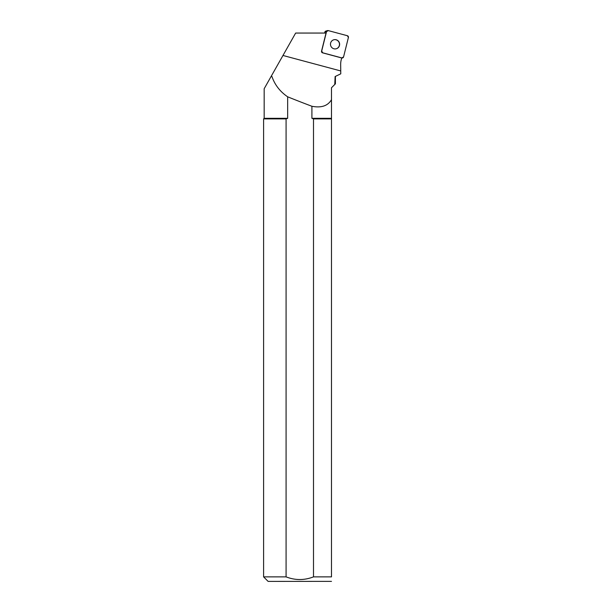 <?xml version="1.0" encoding="UTF-8"?>
<svg xmlns="http://www.w3.org/2000/svg" width="612" height="612" viewBox="0 0 612 612"><rect width="100%" height="100%" fill="white"/><g stroke="black" fill="none" stroke-linecap="round" stroke-linejoin="round"><path stroke-width="0.92" d="M324.62 33.056L324.857 32.092A1.438 1.408 -105.8 0 1 325.836 31.074L327.504 30.608A1.438 1.408 74.2 0 0 326.533 31.617L321.698 51.041A1.438 1.408 74.2 0 0 322.715 52.8L341.856 57.926A1.438 1.408 74.2 0 0 343.569 56.901L348.404 37.485A1.438 1.408 74.2 0 0 347.379 35.726L328.239 30.6A1.438 1.408 74.2 0 0 327.504 30.608M338.979 41.914A4.667 4.575 74.2 0 0 330.648 45.51A4.667 4.575 74.2 0 0 336.317 48.753A4.667 4.575 74.2 0 0 338.979 41.914M271.743 76.462L271.498 75.766L271.108 76.462L271.957 76.546L271.055 76.546L264.17 88.732L264.17 118.323L287.663 118.323L287.663 96.811A312.77 54.315 15 0 0 311.913 106.274C321.369 108.087 327.894 105.884 331.49 99.657L331.49 118.323L311.913 118.323L311.913 106.274M271.498 75.766L295.65 33.056L326.028 33.056L321.545 51.087A1.438 1.408 74.2 0 0 322.562 52.839L341.695 57.964L341.213 59.892A18.467 18.092 74.2 0 0 340.662 64.597L340.777 73.823L335.116 76.546L340.777 73.823M331.49 99.657L331.49 87.753L334.764 84.471L335.116 76.546M271.957 76.546C274.796 84.846 280.028 91.601 287.663 96.811M334.764 84.471L335.407 83.836L335.407 76.546M287.663 118.323L286.079 118.889L263.596 118.889L263.596 576.871L286.079 576.871L286.079 118.889M331.49 118.889L313.497 118.889L313.497 576.871C304.378 580.421 295.244 580.421 286.079 576.871C295.198 580.413 304.332 580.413 313.497 576.871L331.49 576.871C331.49 582.723 331.49 582.723 331.49 576.871L331.49 118.323M313.497 118.889L311.913 118.323M331.49 581.362L268.125 581.4L263.596 576.871M336.24 48.776A4.667 4.575 74.2 0 0 338.826 41.96A4.667 4.575 74.2 0 0 333.701 39.795M328.246 30.6L326.525 31.625L321.698 51.041L322.723 52.8L341.848 57.926L343.569 56.901L348.396 37.485L347.371 35.726L328.246 30.6M326.533 31.617L324.857 32.092M282.974 55.47L340.731 70.946M341.634 58.194L342.59 57.918M264.17 118.323L263.596 118.889"/></g></svg>

